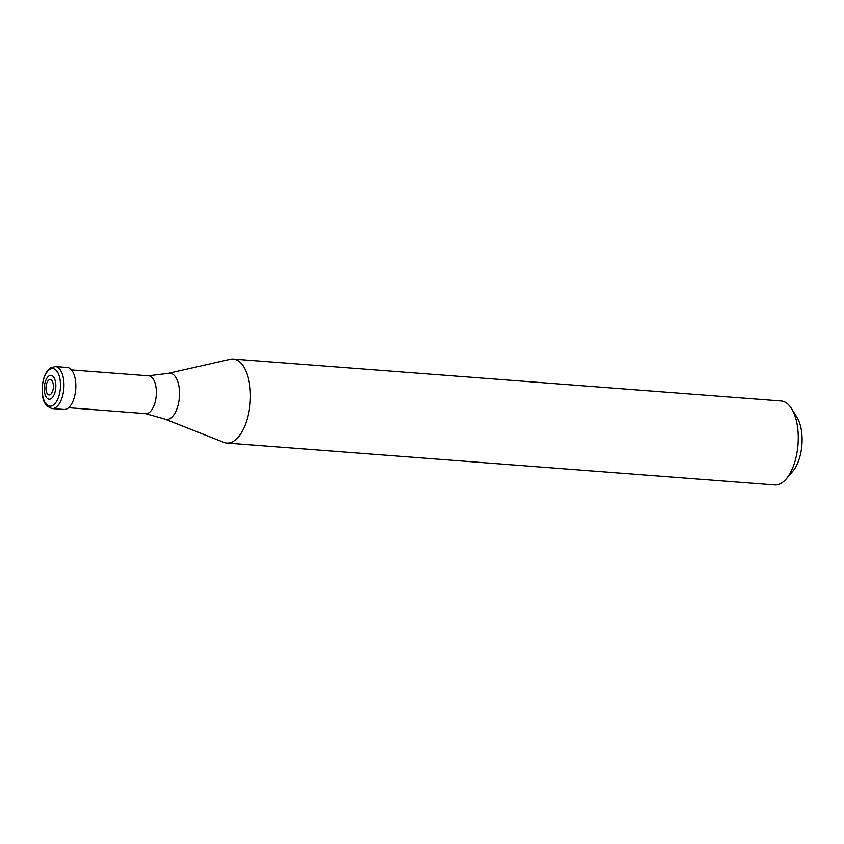 <?xml version="1.0" encoding="UTF-8"?>
<svg xmlns="http://www.w3.org/2000/svg" width="844" height="844" viewBox="0 0 844 844"><rect width="100%" height="100%" fill="white"/><g stroke="black" fill="none" stroke-linecap="round" stroke-linejoin="round"><path stroke-width="1.27" d="M233.229 359.059L781.059 400.953A42.116 20.224 94.4 0 1 791.577 408.644L796.968 417.305A32.294 15.508 94.4 0 1 801.8 433.542A32.294 15.508 94.4 0 1 792.854 471.195L786.207 478.938A42.116 20.224 94.4 0 1 774.634 484.941L226.814 443.047A42.116 20.224 94.4 0 1 223.882 442.372L164.897 419.099A23.199 11.141 94.4 0 0 179.308 389.105A23.199 11.141 94.4 0 0 168.399 373.322L230.243 359.28A42.116 20.224 94.4 0 1 233.229 359.059A42.116 20.224 94.4 0 1 250.056 387.934A42.116 20.224 94.4 0 1 226.814 443.047M791.577 408.644A42.116 20.224 94.4 0 1 797.875 429.818A42.116 20.224 94.4 0 1 786.207 478.938M71.476 369.925L148.639 375.823A18.958 9.105 94.4 0 1 156.214 388.81A18.958 9.105 94.4 0 1 145.759 413.623L68.586 407.715M67.246 367.488A21.058 10.117 94.4 0 1 75.844 385.539A21.058 10.117 94.4 0 1 67.636 408.443A21.058 10.117 94.4 0 1 64.028 409.477L52.149 408.57A21.058 10.117 94.4 0 0 55.746 407.536A21.058 10.117 94.4 0 0 63.965 384.632A21.058 10.117 94.4 0 0 55.356 366.57L67.246 367.488M49.564 369.535A18.832 9.041 94.4 0 1 60.304 381.52A18.832 9.041 94.4 0 1 53.13 405.247A18.832 9.041 94.4 0 1 42.39 393.262A18.832 9.041 94.4 0 1 49.564 369.535M48.941 375.97A11.943 5.739 94.4 0 1 55.746 383.566A11.943 5.739 94.4 0 1 51.199 398.611A11.943 5.739 94.4 0 1 44.384 391.015A11.943 5.739 94.4 0 1 48.941 375.97M48.952 379.99A7.67 3.682 94.4 0 1 53.32 384.875A7.67 3.682 94.4 0 1 50.397 394.538A7.67 3.682 94.4 0 1 46.03 389.654A7.67 3.682 94.4 0 1 48.952 379.99M145.316 413.56L164.897 419.099M55.356 366.57L50.482 367.921C45.892 371.244 43.128 377.553 42.2 386.858C42.274 396.279 42.147 405.289 52.149 408.57M148.206 375.812L168.399 373.322"/></g></svg>
